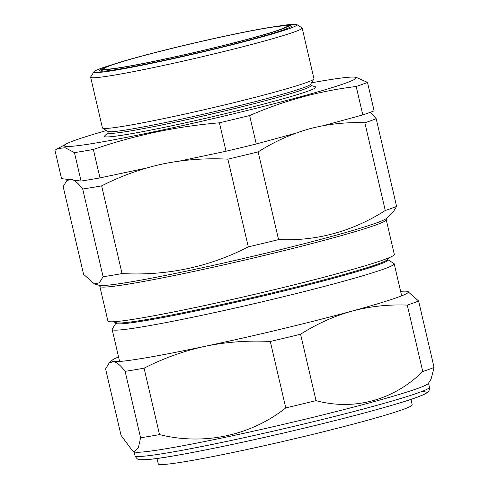 <?xml version="1.0" encoding="UTF-8"?>
<svg xmlns="http://www.w3.org/2000/svg" width="489" height="489" viewBox="0 0 489 489"><rect width="100%" height="100%" fill="white"/><g stroke="black" fill="none" stroke-linecap="round" stroke-linejoin="round"><path stroke-width="0.73" d="M179.573 161.064L226.028 151.235L219.414 122.806A167.214 8.203 -13.1 0 0 249.641 115.563C283.773 100.673 319.293 90.978 356.194 86.492A167.214 8.203 -13.1 0 0 367.502 82.397L355.741 77.146L353.333 77.073A149.842 7.347 -13.1 0 0 311.499 82.824M226.028 151.235A167.214 8.203 -13.1 0 0 256.254 143.992L249.641 115.563M73.509 180.117L81.058 181.052A167.214 8.203 -13.1 0 0 99.97 177.898L146.29 168.1M106.461 130.539A149.842 7.347 -13.1 0 0 66.388 143.852L54.933 150.209L61.547 178.638L68.643 179.512M323.694 125.587L362.807 114.915A167.214 8.203 -13.1 0 0 374.116 110.826L367.502 82.397M256.254 143.992L295.607 133.252M362.807 114.915L356.194 86.492M57.262 148.668L65.165 147.709L74.438 152.623A167.214 8.203 -13.1 0 0 93.356 149.469C134.151 135.337 176.174 126.449 219.414 122.806M81.058 181.052L74.438 152.623M99.97 177.898L93.356 149.469M290.258 27.121A97.397 4.774 -13.1 0 0 288.626 26.895M102.293 70.257A97.397 4.774 -13.1 0 0 100.923 71.186M287.11 25.654A98.485 4.829 166.9 0 1 291.273 26.333A98.485 4.829 166.9 0 1 254.824 38.503A98.485 4.829 166.9 0 1 156.193 62.024A98.485 4.829 166.9 0 1 99.664 70.923A98.485 4.829 166.9 0 1 103.1 68.478M112.287 64.676A104.236 5.11 -13.1 0 0 93.955 71.749A104.236 5.11 -13.1 0 0 149.402 63.753A104.236 5.11 -13.1 0 0 258.296 37.922A104.236 5.11 -13.1 0 0 296.762 24.554A104.236 5.11 -13.1 0 0 277.19 26.302M296.762 24.554L301.97 27.787A108.582 5.324 166.9 0 1 302.153 28.014A108.582 5.324 166.9 0 1 261.896 41.712A108.582 5.324 166.9 0 1 150.795 68.136A108.582 5.324 166.9 0 1 90.642 77.231A108.582 5.324 166.9 0 1 90.709 76.95L93.955 71.749M90.642 77.231L102.439 127.935A108.582 5.324 -13.1 0 0 102.629 128.161A108.582 5.324 -13.1 0 0 164.952 118.35A108.582 5.324 -13.1 0 0 273.693 92.415A108.582 5.324 -13.1 0 0 313.883 78.998A108.582 5.324 -13.1 0 0 313.956 78.711L302.153 28.014M102.629 128.161L107.965 131.474A104.133 5.104 -13.1 0 0 210.362 112.629A104.133 5.104 -13.1 0 0 310.558 84.328L313.883 78.998M107.812 131.376L108.161 132.874A104.133 5.104 -13.1 0 0 210.741 114.249A104.133 5.104 -13.1 0 0 311.004 85.673L310.656 84.175M108.112 132.666L104.689 135.856A108.582 5.324 -13.1 0 0 211.37 116.963A108.582 5.324 -13.1 0 0 315.436 86.81L310.955 85.459M66.388 143.852A149.842 7.347 -13.1 0 0 163.827 129.683A149.842 7.347 -13.1 0 0 340.075 85.055A149.842 7.347 -13.1 0 0 353.333 77.073M114.45 64.138A93.381 4.578 -13.1 0 0 104.273 68.723A93.381 4.578 -13.1 0 0 196.254 52.011A93.381 4.578 -13.1 0 0 286.169 26.394A93.381 4.578 -13.1 0 0 216.334 38.075A93.381 4.578 -13.1 0 0 114.45 64.138M277.397 30.679A95.007 4.658 -13.1 0 0 287.691 25.899A95.007 4.658 -13.1 0 0 194.164 43.014A95.007 4.658 -13.1 0 0 102.69 68.949A95.007 4.658 -13.1 0 0 172.562 57.451A95.007 4.658 -13.1 0 0 277.397 30.679M99.848 286.383L107.922 321.071A147.018 7.213 -13.1 0 0 252.752 294.775A147.018 7.213 -13.1 0 0 394.311 254.427L386.237 219.738A147.018 7.213 166.9 0 1 244.677 260.081A147.018 7.213 166.9 0 1 99.848 286.383L99.01 285.27A148.106 7.262 -13.1 0 0 244.262 258.302A148.106 7.262 -13.1 0 0 386.487 218.381L393.058 212.263L396.597 206.407A167.458 8.215 166.9 0 1 385.265 210.502C352.306 231.511 316.738 241.218 278.565 239.622A167.458 8.215 166.9 0 1 248.296 246.878C209.078 267.025 167 275.924 122.054 273.577A167.458 8.215 166.9 0 1 103.112 276.731L99.322 282.807L94.298 283.852L83.582 274.317L63.167 186.602L66.706 180.747L70.948 179.261C74.279 179.811 78.197 183.069 82.702 189.017A167.458 8.215 -13.1 0 0 101.645 185.863C121.168 175.899 141.541 168.601 162.776 163.962C184.115 159.603 205.82 158.002 227.88 159.163A167.458 8.215 -13.1 0 0 258.149 151.908C274.378 141.584 291.499 133.882 309.513 128.796C327.483 124.041 345.931 122.036 364.855 122.788A167.458 8.215 -13.1 0 0 376.182 118.693L370.405 112.262M385.265 210.502L364.855 122.788M396.597 206.407L376.182 118.693M248.296 246.878L227.88 159.163M278.565 239.622L258.149 151.908M122.054 273.577L101.645 185.863M103.112 276.731L82.702 189.017M113.13 321.762L116.492 322.777A139.561 6.846 -13.1 0 0 253.351 297.355A139.561 6.846 -13.1 0 0 387.367 259.738L389.941 257.348M115.936 322.606L116.064 323.168A139.561 6.846 -13.1 0 0 253.546 298.204A139.561 6.846 -13.1 0 0 387.924 259.903L387.795 259.341M116.027 323.003L112.244 329.06A144.793 7.103 -13.1 0 0 112.152 329.445A144.793 7.103 -13.1 0 0 254.787 303.541A144.793 7.103 -13.1 0 0 394.207 263.809A144.793 7.103 -13.1 0 0 393.957 263.51L387.887 259.738M156.975 458.505L158.283 463.908A130.337 6.394 -13.1 0 0 317.404 433.248A130.337 6.394 -13.1 0 0 412.184 404.825L410.968 399.397M132.354 450.62L134.298 451.824A151.144 7.414 -13.1 0 0 135.557 452.166A151.144 7.414 -13.1 0 0 289.091 423.034A151.144 7.414 -13.1 0 0 428.37 383.394L431.09 379.036L434.067 367.435A167.458 8.215 -13.1 0 1 422.74 371.53C393.523 400.265 354.122 410.876 316.035 400.65A167.458 8.215 -13.1 0 1 285.765 407.905C250.374 435.87 203.76 445.589 159.53 434.605A167.458 8.215 -13.1 0 1 140.587 437.759L138.314 447.991L134.267 451.359L132.354 450.62L121.052 435.344L105.593 368.914L109.133 363.064L113.369 361.573A152.232 7.463 -13.1 0 0 205.203 346.279C183.925 350.931 163.552 358.229 144.072 368.18A167.458 8.215 166.9 0 1 125.129 371.334C120.63 365.393 116.712 362.141 113.369 361.573A152.232 7.463 -13.1 0 1 112.232 360.173L109.133 363.064M407.704 291.413L418.608 301.01A167.458 8.215 166.9 0 1 407.282 305.105C388.394 304.347 369.947 306.352 351.939 311.114C333.963 316.175 316.841 323.883 300.576 334.225A167.458 8.215 166.9 0 1 270.307 341.481C248.198 340.32 226.493 341.921 205.203 346.279A152.232 7.463 -13.1 0 0 351.939 311.114A152.232 7.463 -13.1 0 0 407.704 291.413A152.232 7.463 -13.1 0 0 406.854 291.248A152.232 7.463 -13.1 0 0 400.613 291.346M118.564 356.982A152.232 7.463 -13.1 0 0 112.232 360.173M407.282 305.105L422.74 371.53M300.576 334.225L316.035 400.65M270.307 341.481L285.765 407.905M144.072 368.18L159.53 434.605M125.129 371.334L140.587 437.759M418.608 301.01L434.067 367.435M421.194 391.738A146.804 7.201 166.9 0 1 312.312 426.188A146.804 7.201 166.9 0 1 141.712 459.611M136.541 456.39A151.144 7.414 -13.1 0 0 293.681 426.408A151.144 7.414 -13.1 0 0 429.446 387.221C429.464 391.224 428.731 391.701 425.253 393.822C420.448 396.328 410.332 399.855 394.904 404.409C366.249 412.826 329.684 422.239 285.203 432.637C241.584 442.753 205.038 450.393 175.557 455.571C157.183 458.81 145.392 460.186 140.196 459.697C138.216 459.984 136.492 458.664 135.019 455.736A151.144 7.414 -13.1 0 0 136.541 456.39M102.69 68.949L101.999 71.205M287.691 25.899L289.305 27.622M68.099 179.445L66.706 180.747M99.029 285.276L94.298 283.852M386.237 219.738L386.499 218.369M401.658 295.839L394.207 263.809M119.609 361.475L112.152 329.445M429.446 387.221L428.505 383.174M135.019 455.736L134.078 451.689"/></g></svg>
